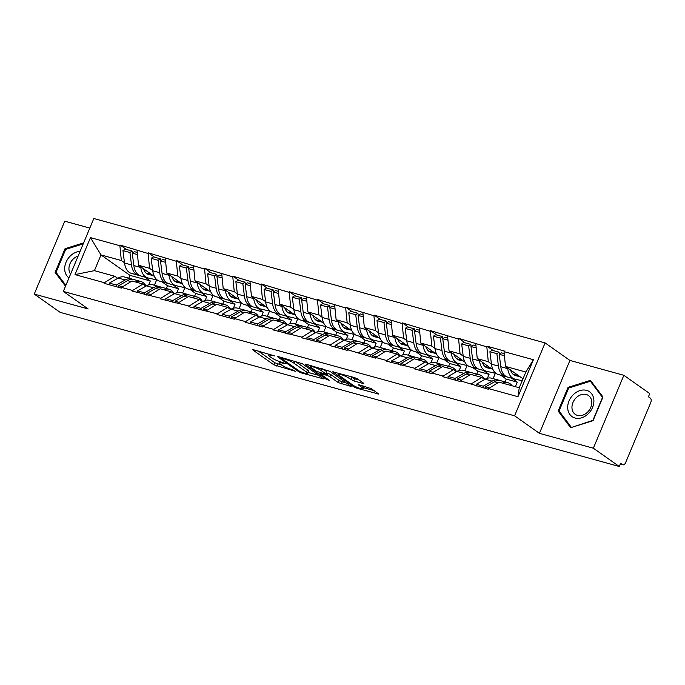 <?xml version="1.0" encoding="UTF-8"?>
<svg xmlns="http://www.w3.org/2000/svg" width="685" height="685" viewBox="0 0 685 685"><rect width="100%" height="100%" fill="white"/><g stroke="black" fill="none" stroke-linecap="round" stroke-linejoin="round"><path stroke-width="1.03" d="M274.591 355.917L253.664 349.804L252.705 349.735L253.048 350.129L273.94 364.874L295.749 371.39L291.682 369.566A7.338 1.233 -157.3 0 1 282.288 365.379L280.542 364.155A7.338 1.233 -157.3 0 1 279.454 362.887A7.338 1.233 -157.3 0 1 282.511 363.093L285.388 363.538L280.884 361.945A7.338 1.233 -157.3 0 1 271.491 357.758L269.744 356.534A7.338 1.233 -157.3 0 1 268.657 355.267A7.338 1.233 -157.3 0 1 271.714 355.472L274.591 355.917M362.819 383.412L363.769 383.48L363.435 383.078L357.57 378.942L354.633 377.632L332.722 371.792L353.957 386.931L356.894 388.241L378.805 394.089L371.381 388.695L359.479 384.91L358.52 384.85L358.863 385.244L362.374 387.719A6.139 1.036 -157.3 0 1 363.281 388.78A6.139 1.036 -157.3 0 1 359.051 388.07A6.139 1.036 -157.3 0 1 352.869 385.098L339.118 375.389A6.139 1.036 -157.3 0 1 338.202 374.335A6.139 1.036 -157.3 0 1 342.44 375.046A6.139 1.036 -157.3 0 1 348.614 378.009L353.845 380.937L362.819 383.412L363.059 382.821M539.438 433.34L593.356 448.204L619.257 466.485L60.152 312.36L34.25 294.079L88.168 308.944L63.337 291.416L514.598 415.812L539.438 433.34L569.929 360.438L545.097 342.911L514.598 415.812M302.333 363.718L278.435 356.628L277.485 356.568L277.827 356.962L298.72 371.707L301.657 373.017L323.568 378.856L302.333 363.718M306.058 364.24L329.947 371.33L351.182 386.477L338.322 382.624L329.853 376.647L326.916 375.337L320.006 373.633L329.168 380.252L326.685 379.567L305.442 364.574L305.099 364.18L306.058 364.24M545.097 342.911L93.828 218.515L63.337 291.416M493.234 350.574L487.095 346.242L486.829 346.884L488.294 361.68L491.436 363.898M487.095 346.242L504.288 350.985L504.023 351.619L533.418 359.728L517.954 396.709L488.551 388.6L488.285 389.243L460.32 380.817L460.055 381.459L442.87 376.716L443.135 376.082L432.098 373.042L431.833 373.676L414.639 368.941L414.904 368.299L386.417 361.158L386.683 360.515L375.645 357.476L375.371 358.118L347.415 349.692L347.149 350.335L329.956 345.591L330.23 344.957L301.734 337.816L301.999 337.174L273.503 330.033L273.769 329.391L262.732 326.351L262.466 326.993L245.281 322.25L245.547 321.616L234.51 318.568L234.244 319.21L217.051 314.466L217.316 313.833L188.829 306.692L189.094 306.049L160.598 298.908L160.864 298.266L132.376 291.125L132.642 290.491L121.605 287.443L121.339 288.085L104.146 283.342L104.411 282.708L75.007 274.599L90.48 237.618L119.884 245.727L121.348 260.523L124.49 262.74M126.28 249.417L120.149 245.084L119.884 245.727M120.149 245.084L148.106 253.501L149.578 268.306L152.721 270.524M154.51 257.2L148.38 252.868L148.106 253.501M148.38 252.868L176.336 261.285L177.8 276.089L180.943 278.307M182.732 264.975L176.602 260.651L176.336 261.285M176.602 260.651L204.567 269.068L206.031 283.873L209.173 286.082M210.963 272.758L204.832 268.434L204.567 269.068M204.832 268.434L232.789 276.851L234.261 291.647L237.395 293.865M239.193 280.542L233.054 276.209L232.789 276.851M233.054 276.209L261.019 284.635L262.483 299.431L265.626 301.648M267.415 288.325L261.285 283.992L261.019 284.635M261.285 283.992L289.241 292.409L290.714 307.214L293.848 309.432M295.646 296.1L289.507 291.776L289.241 292.409M289.507 291.776L317.472 300.193L318.936 314.997L322.078 317.206M323.868 303.883L317.737 299.559L317.472 300.193M317.737 299.559L345.694 307.976L347.167 322.772L350.3 324.99M352.099 311.666L345.959 307.334L345.694 307.976M345.959 307.334L373.924 315.759L375.389 330.555L378.531 332.773M380.321 319.45L374.19 315.117L373.924 315.759M374.19 315.117L402.146 323.534L403.619 338.339L406.753 340.556M408.551 327.224L402.42 322.9L402.146 323.534M402.42 322.9L430.377 331.317L431.841 346.122L434.984 348.331M436.773 335.008L430.642 330.684L430.377 331.317M430.642 330.684L458.608 339.101L460.072 353.897L463.214 356.114M465.004 342.791L458.873 338.458L458.608 339.101M458.873 338.458L486.829 346.884M484.68 379.499L481.718 377.409L471.357 383.865M460.32 380.817L470.681 374.37L481.718 377.409M511.738 378.223L517.269 382.136L506.232 379.088L500.701 375.183M488.294 361.68L477.257 358.64L493.106 369.823M515.368 386.683L517.269 382.136M505.059 381.905L506.232 379.088M475.792 343.836L477.257 358.64M456.45 371.715L453.496 369.626L443.135 376.082M432.098 373.042L442.45 366.586L453.496 369.626M483.507 370.448L489.047 374.352L478.01 371.304L472.47 367.4M460.072 353.897L449.035 350.857L464.884 362.04M487.412 378.257L489.047 374.352M476.828 374.121L478.01 371.304M447.562 336.061L449.035 350.857M428.228 363.94L425.265 361.851L414.904 368.299M403.867 365.259L414.228 358.803L425.265 361.851M455.285 362.665L460.817 366.569L449.78 363.529L444.248 359.625M431.841 346.122L420.804 343.074L436.653 354.265M459.181 370.474L460.817 366.569M448.606 366.338L449.78 363.529M419.34 328.278L420.804 343.074M399.997 356.157L397.035 354.068L386.683 360.515M375.645 357.476L385.998 351.02L397.035 354.068M427.055 354.881L432.595 358.786L421.558 355.746L416.018 351.842M403.619 338.339L392.582 335.299L408.431 346.482M430.959 362.69L432.595 358.786M420.376 358.555L421.558 355.746M391.109 320.494L392.582 335.299M371.775 348.374L368.813 346.285L358.452 352.741M347.415 349.692L357.775 343.245L368.813 346.285M398.833 347.098L404.364 351.011L393.327 347.963L387.796 344.058M375.389 330.555L364.351 327.516L380.201 338.698M402.729 354.916L404.364 351.011M392.154 350.771L393.327 347.963M362.887 312.711L364.351 327.516M343.545 340.591L340.582 338.501L330.23 344.957M319.193 341.918L329.545 335.462L340.582 338.501M370.602 339.323L376.142 343.228L365.105 340.18L359.565 336.275M347.167 322.772L336.13 319.732L351.979 330.915M374.507 347.132L376.142 343.228M363.923 342.997L365.105 340.18M334.657 304.928L336.13 319.732M315.314 332.807L312.36 330.718L301.999 337.174M290.962 334.134L301.323 327.678L312.36 330.718M342.38 331.54L347.911 335.444L336.874 332.405L331.343 328.5M318.936 314.997L307.899 311.949L323.748 323.14M346.276 339.349L347.911 335.444M335.701 335.213L336.874 332.405M306.435 297.153L307.899 311.949M287.092 325.033L284.129 322.943L273.769 329.391M262.732 326.351L273.092 319.895L284.129 322.943M314.15 323.757L319.681 327.661L308.644 324.621L303.113 320.717M290.714 307.214L279.677 304.174L295.518 315.357M318.054 331.566L319.681 327.661M307.471 327.43L308.644 324.621M278.204 289.37L279.677 304.174M258.861 317.249L255.907 315.16L245.547 321.616M234.51 318.568L244.87 312.12L255.907 315.16M285.928 315.973L291.459 319.878L280.422 316.838L274.891 312.934M262.483 299.431L251.446 296.391L267.296 307.574M289.824 323.791L291.459 319.878M279.249 319.647L280.422 316.838M249.982 281.586L251.446 296.391M230.639 309.466L227.677 307.377L217.316 313.833M206.279 310.793L216.64 304.337L227.677 307.377M257.697 308.199L263.228 312.103L252.191 309.055L246.66 305.15M234.261 291.647L223.216 288.608L239.065 299.79M261.601 316.008L263.228 312.103M251.018 311.872L252.191 309.055M221.752 273.803L223.216 288.608M202.409 301.683L199.455 299.593L189.094 306.049M178.057 303.01L188.418 296.554L199.455 299.593M229.475 300.415L235.006 304.32L223.969 301.28L218.429 297.367M206.031 283.873L194.994 280.824L210.843 292.015M233.371 308.224L235.006 304.32M222.788 304.089L223.969 301.28M193.53 266.028L194.994 280.824M174.187 293.908L171.224 291.819L160.864 298.266M149.827 295.226L160.187 288.77L171.224 291.819M201.244 292.632L206.776 296.536L195.739 293.497L190.207 289.592M177.8 276.089L166.763 273.041L182.612 284.232M205.14 300.441L206.776 296.536M194.566 296.305L195.739 293.497M165.299 258.245L166.763 273.041M145.956 286.125L142.994 284.035L132.642 290.491M121.605 287.443L131.957 280.996L142.994 284.035M173.014 284.849L178.554 288.753L167.517 285.714L161.977 281.809M149.578 268.306L138.541 265.266L154.39 276.449M176.918 292.666L178.554 288.753M166.335 288.522L167.517 285.714M137.069 250.462L138.541 265.266M117.734 278.341L114.772 276.252L104.411 282.708M121.348 260.523L100.995 254.914L94.419 270.643L114.772 276.252M144.792 277.074L150.323 280.978L129.97 275.361L100.995 254.914L90.48 237.618M148.688 284.883L150.323 280.978M129.97 275.361L128.789 278.178M94.419 270.643L75.007 274.599M89.821 228.088L64.75 221.178L34.25 294.079M593.356 448.204L623.855 375.303L649.748 393.584L648.421 396.778L650.313 398.113A3.502 2.089 105.4 0 1 650.75 402.549L625.585 462.7A3.502 2.089 105.4 0 1 622.879 464.824A3.502 2.089 105.4 0 1 622.485 464.635L620.593 463.3L619.257 466.485M623.855 375.303L569.929 360.438M488.551 388.6L498.911 382.144L519.264 387.761L525.84 372.032L505.487 366.424L523.015 378.788M519.264 387.761L517.954 396.709M504.023 351.619L505.487 366.424M533.418 359.728L525.84 372.032M83.639 242.867L65.032 248.706L55.125 272.39L65.512 286.21M558.147 411.051L570.648 427.705L593.064 420.684L602.971 397L590.461 380.346L568.053 387.367L558.147 411.051L560.21 412.516M258.288 351.071L274.831 362.75L282.117 365.259M308.01 372.4L318.876 375.397M282.014 358.315L281.586 358.546L299.927 371.493L304.56 373.119A7.338 1.233 -157.3 0 0 307.616 373.334A7.338 1.233 -157.3 0 0 306.529 372.066L293.993 363.213A7.338 1.233 -157.3 0 0 284.592 359.026L282.014 358.315L282.28 357.69M307.616 373.334L308.507 371.201A7.338 1.233 -157.3 0 0 307.419 369.934L306.529 372.066M295.055 361.209L307.419 369.934M346.499 383.009L342.149 381.81L341.258 383.934M326.796 372.931L330.744 374.524L339.212 380.5L342.149 381.81M321.059 370.439A6.139 1.036 -157.3 0 0 314.877 367.468A6.139 1.036 -157.3 0 0 310.647 366.758A6.139 1.036 -157.3 0 0 311.555 367.819L316.401 371.236L325.289 374.19L326.248 374.258L325.906 373.856L321.059 370.439L321.83 368.59M326.248 374.258L326.796 371.732L325.906 373.856M322.669 368.821L326.796 371.732M350.283 376.433L354.736 378.814L359.077 380.012M363.281 388.78L364.172 386.657A6.139 1.036 -157.3 0 0 363.923 386.134M363.709 387.753L374.113 390.621M57.197 273.846L55.125 272.39M65.897 249.314L65.032 248.706M568.918 387.984L568.053 387.367M146.128 286.03L145.134 284.652A19.163 11.422 105.4 0 0 143.062 282.554A19.163 11.422 105.4 0 0 140.862 281.501A19.163 11.422 105.4 0 0 135.613 281.997M150.76 274.659L146.821 273.649M150.786 274.557L152.284 274.968M152.37 275.027L147.078 273.812M153.055 275.507L148.825 274.539A15.661 9.333 -74.6 0 1 148.585 274.479A15.661 9.333 -74.6 0 1 143.602 268.837M151.453 274.377L146.239 273.187M139.826 275.635L138.627 275.361A19.163 11.422 105.4 0 1 138.336 275.293A19.163 11.422 105.4 0 1 131.486 264.915L129.919 252.5L122.949 250.582L124.524 262.997L131.486 264.915M157.387 280.096L147.943 277.93A19.163 11.422 -74.6 0 1 147.652 277.862A19.163 11.422 -74.6 0 1 140.81 267.484L140.725 266.799M131.666 273.443A19.163 11.422 -74.6 0 1 131.374 273.366A19.163 11.422 -74.6 0 1 124.524 262.997M122.949 250.582L125.132 249.1L132.102 251.018L129.919 252.5M132.359 253.09L132.102 251.018M118.753 286.955L118.265 287.238M116.433 286.732L116.313 285.029L109.343 283.111L109.472 284.814M132.693 279.36A19.163 11.422 105.4 0 0 131.546 278.932A19.163 11.422 105.4 0 0 125.184 279.985L116.313 285.029M131.546 278.932L124.576 277.014A19.163 11.422 105.4 0 0 118.222 278.067L109.343 283.111M156.634 279.917L154.408 285.234M118.788 287.383L118.659 285.679L122.666 286.784M140.862 281.501L133.892 279.583A19.163 11.422 105.4 0 0 127.538 280.636L118.659 285.679M137.265 252.448L134.457 251.669L132.265 253.15L133.84 265.566A19.163 11.422 105.4 0 0 140.69 275.935L147.652 277.862M132.265 253.15L137.48 254.589M174.35 293.814L173.365 292.435A19.163 11.422 105.4 0 0 171.284 290.329A19.163 11.422 105.4 0 0 169.092 289.284A19.163 11.422 105.4 0 0 163.843 289.781M178.99 282.434L175.052 281.424M179.016 282.331L180.515 282.751M180.6 282.802L175.309 281.595M181.277 283.29L177.055 282.323A15.661 9.333 -74.6 0 1 176.816 282.263A15.661 9.333 -74.6 0 1 171.832 276.62M179.684 282.16L174.469 280.97M168.056 283.419L166.857 283.145A19.163 11.422 105.4 0 1 166.566 283.076A19.163 11.422 105.4 0 1 159.716 272.699L158.141 260.283L151.179 258.365L152.746 270.781L159.716 272.699M185.618 287.871L176.173 285.714A19.163 11.422 -74.6 0 1 175.882 285.645A19.163 11.422 -74.6 0 1 169.032 275.267L168.947 274.582M159.888 281.227A19.163 11.422 -74.6 0 1 159.596 281.15A19.163 11.422 -74.6 0 1 152.746 270.781M151.179 258.365L153.363 256.884L160.324 258.802L158.141 260.283M160.59 260.865L160.324 258.802M146.984 294.738L146.487 295.021M144.663 294.516L144.535 292.812L137.574 290.885L137.694 292.589M160.915 287.143A19.163 11.422 105.4 0 0 159.768 286.715A19.163 11.422 105.4 0 0 153.414 287.768L144.535 292.812M159.768 286.715L152.806 284.797A19.163 11.422 105.4 0 0 146.444 285.85L137.574 290.885M184.856 287.7L182.638 293.017M147.01 295.158L146.89 293.454L150.897 294.559M169.092 289.284L162.122 287.366A19.163 11.422 105.4 0 0 155.76 288.419L146.89 293.454M165.496 260.223L162.679 259.452L160.495 260.934L162.071 273.349A19.163 11.422 105.4 0 0 168.912 283.718L175.882 285.645M160.495 260.934L165.71 262.372M202.58 301.588L201.587 300.21A19.163 11.422 105.4 0 0 199.515 298.112A19.163 11.422 105.4 0 0 197.314 297.067A19.163 11.422 105.4 0 0 192.065 297.564M207.212 290.217L203.282 289.207M207.238 290.115L208.737 290.526M208.822 290.586L203.531 289.378M209.507 291.074L205.277 290.106A15.661 9.333 -74.6 0 1 205.038 290.046A15.661 9.333 -74.6 0 1 200.054 284.403M207.906 289.943L202.691 288.745M196.287 291.202L195.079 290.928A19.163 11.422 105.4 0 1 194.788 290.851A19.163 11.422 105.4 0 1 187.938 280.482L186.371 268.066L179.401 266.148L180.977 278.555L187.938 280.482M213.84 295.655L204.404 293.497A19.163 11.422 -74.6 0 1 204.113 293.42A19.163 11.422 -74.6 0 1 197.263 283.051L197.177 282.366M188.118 289.01A19.163 11.422 -74.6 0 1 187.827 288.933A19.163 11.422 -74.6 0 1 180.977 278.555M179.401 266.148L181.585 264.658L188.555 266.585L186.371 268.066M188.82 268.648L188.555 266.585M175.206 302.522L174.718 302.796M172.885 302.291L172.766 300.587L165.796 298.669L165.924 300.373M189.146 294.927A19.163 11.422 105.4 0 0 187.998 294.499A19.163 11.422 105.4 0 0 181.636 295.552L172.766 300.587M187.998 294.499L181.028 292.572A19.163 11.422 105.4 0 0 174.675 293.625L165.796 298.669M213.086 295.483L210.86 300.801M175.24 302.941L175.12 301.237L179.119 302.342M197.314 297.067L190.344 295.141A19.163 11.422 105.4 0 0 183.991 296.194L175.12 301.237M193.718 268.006L190.91 267.227L188.726 268.717L190.293 281.124A19.163 11.422 105.4 0 0 197.143 291.502L204.113 293.42M188.726 268.717L193.932 270.147M230.802 309.372L229.817 307.993A19.163 11.422 105.4 0 0 227.737 305.895A19.163 11.422 105.4 0 0 225.545 304.842A19.163 11.422 105.4 0 0 220.296 305.339M235.443 298.001L231.504 296.99M235.469 297.898L236.967 298.309M237.053 298.369L231.761 297.162M237.729 298.848L233.508 297.881A15.661 9.333 -74.6 0 1 233.268 297.821A15.661 9.333 -74.6 0 1 228.285 292.178M236.137 297.727L230.922 296.528M224.509 298.985L223.31 298.711A19.163 11.422 105.4 0 1 223.019 298.634A19.163 11.422 105.4 0 1 216.169 288.257L214.593 275.85L207.632 273.923L209.199 286.339L216.169 288.257M242.07 303.438L232.626 301.28A19.163 11.422 -74.6 0 1 232.335 301.203A19.163 11.422 -74.6 0 1 225.485 290.825L225.399 290.149M216.34 296.785A19.163 11.422 -74.6 0 1 216.049 296.716A19.163 11.422 -74.6 0 1 209.199 286.339M207.632 273.923L209.815 272.442L216.785 274.36L214.593 275.85M217.042 276.432L216.785 274.36M203.436 310.305L202.948 310.579M201.116 310.074L200.988 308.37L194.026 306.452L194.146 308.156M217.368 302.71A19.163 11.422 105.4 0 0 216.22 302.273A19.163 11.422 105.4 0 0 209.867 303.327L200.988 308.37M216.22 302.273L209.259 300.355A19.163 11.422 105.4 0 0 202.897 301.409L194.026 306.452M241.308 303.267L239.091 308.584M203.471 310.725L203.342 309.021L207.349 310.125M225.545 304.842L218.575 302.924A19.163 11.422 105.4 0 0 212.213 303.977L203.342 309.021M221.949 275.79L219.131 275.01L216.948 276.492L218.524 288.907A19.163 11.422 105.4 0 0 225.374 299.285L232.335 301.203M216.948 276.492L222.163 277.93M259.033 317.155L258.039 315.776A19.163 11.422 105.4 0 0 255.967 313.679A19.163 11.422 105.4 0 0 253.767 312.625A19.163 11.422 105.4 0 0 248.518 313.122M263.665 305.784L259.735 304.774M263.691 305.681L265.189 306.092M265.275 306.152L259.983 304.936M265.96 306.632L261.73 305.664A15.661 9.333 -74.6 0 1 261.499 305.604A15.661 9.333 -74.6 0 1 256.507 299.962M264.359 305.501L259.144 304.311M252.739 306.76L251.532 306.486A19.163 11.422 105.4 0 1 251.241 306.418A19.163 11.422 105.4 0 1 244.399 296.04L242.824 283.624L235.854 281.706L237.43 294.122L244.399 296.04M270.292 311.221L260.857 309.055A19.163 11.422 -74.6 0 1 260.565 308.986A19.163 11.422 -74.6 0 1 253.715 298.609L253.63 297.932M244.571 304.568A19.163 11.422 -74.6 0 1 244.28 304.5A19.163 11.422 -74.6 0 1 237.43 294.122M235.854 281.706L238.046 280.225L245.007 282.143L242.824 283.624M245.273 284.215L245.007 282.143M231.667 318.08L231.17 318.362M229.338 317.857L229.218 316.153L222.248 314.235L222.377 315.939M245.598 310.485A19.163 11.422 105.4 0 0 244.451 310.057A19.163 11.422 105.4 0 0 238.089 311.11L229.218 316.153M244.451 310.057L237.481 308.139A19.163 11.422 105.4 0 0 231.128 309.192L222.248 314.235M269.539 311.05L267.313 316.359M231.693 318.508L231.573 316.804L235.58 317.908M253.767 312.625L246.805 310.707A19.163 11.422 105.4 0 0 240.444 311.761L231.573 316.804M250.179 283.573L247.362 282.794L245.179 284.275L246.746 296.691A19.163 11.422 105.4 0 0 253.596 307.068L260.565 308.986M245.179 284.275L250.385 285.714M287.255 324.938L286.27 323.56A19.163 11.422 105.4 0 0 284.189 321.453A19.163 11.422 105.4 0 0 281.997 320.409A19.163 11.422 105.4 0 0 276.749 320.905M291.896 313.567L287.957 312.548M291.921 313.456L293.42 313.876M293.505 313.935L288.214 312.72M294.19 314.415L289.96 313.447A15.661 9.333 -74.6 0 1 289.721 313.387A15.661 9.333 -74.6 0 1 284.737 307.745M292.589 313.285L287.375 312.095M280.961 314.543L279.763 314.269A19.163 11.422 105.4 0 1 279.471 314.201A19.163 11.422 105.4 0 1 272.621 303.823L271.054 291.408L264.085 289.49L265.652 301.905L272.621 303.823M298.523 318.996L289.079 316.838A19.163 11.422 -74.6 0 1 288.787 316.77A19.163 11.422 -74.6 0 1 281.937 306.392L281.852 305.707M272.793 312.351A19.163 11.422 -74.6 0 1 272.502 312.274A19.163 11.422 -74.6 0 1 265.652 301.905M264.085 289.49L266.268 288.008L273.238 289.926L271.054 291.408M273.495 291.99L273.238 289.926M259.889 325.863L259.401 326.146M257.569 325.64L257.449 323.936L250.479 322.01L250.599 323.714M273.82 318.268A19.163 11.422 105.4 0 0 272.673 317.84A19.163 11.422 105.4 0 0 266.319 318.893L257.449 323.936M272.673 317.84L265.712 315.922A19.163 11.422 105.4 0 0 259.35 316.975L250.479 322.01M297.761 318.825L295.543 324.142M259.923 326.283L259.795 324.579L263.802 325.683M281.997 320.409L275.027 318.491A19.163 11.422 105.4 0 0 268.674 319.544L259.795 324.579M278.401 291.348L275.584 290.577L273.401 292.058L274.976 304.474A19.163 11.422 105.4 0 0 281.826 314.843L288.787 316.77M273.401 292.058L278.615 293.497M80.094 251.352A15.19 11.928 -54.8 0 0 64.707 269.625A15.19 11.928 -54.8 0 0 68.98 277.913M78.141 256.019A11.499 9.033 -54.8 0 0 68.962 269.393A11.499 9.033 -54.8 0 0 70.589 274.077M65.863 285.38L56.059 272.339L65.666 249.391L83.219 243.886M593.869 400.091A15.19 11.928 -54.8 0 0 579.921 390.604A15.19 11.928 -54.8 0 0 567.719 408.294A15.19 11.928 -54.8 0 0 581.668 417.781A15.19 11.928 -54.8 0 0 593.869 400.091M591.771 401.847A11.499 9.033 -54.8 0 0 588.509 395.553A11.499 9.033 -54.8 0 0 577.532 396.589A11.499 9.033 -54.8 0 0 571.975 408.054A11.499 9.033 -54.8 0 0 575.237 414.348A11.499 9.033 -54.8 0 0 586.214 413.312A11.499 9.033 -54.8 0 0 591.771 401.847M571.196 427.14L559.08 411L568.678 388.052L590.393 381.245L602.509 397.386L592.91 420.333L571.59 427.414M591.986 382.376L590.393 381.245M315.485 332.713L314.501 331.334A19.163 11.422 105.4 0 0 312.42 329.237A19.163 11.422 105.4 0 0 310.219 328.192A19.163 11.422 105.4 0 0 304.979 328.689M320.118 321.342L316.187 320.332M320.152 321.239L321.642 321.65M321.727 321.71L316.444 320.503M322.412 322.198L318.183 321.231A15.661 9.333 -74.6 0 1 317.951 321.171A15.661 9.333 -74.6 0 1 312.959 315.528M320.82 321.068L315.597 319.878M309.192 322.327L307.985 322.053A19.163 11.422 105.4 0 1 307.702 321.976A19.163 11.422 105.4 0 1 300.852 311.606L299.276 299.191L292.315 297.273L293.882 309.68L300.852 311.606M326.745 326.779L317.309 324.621A19.163 11.422 -74.6 0 1 317.018 324.544A19.163 11.422 -74.6 0 1 310.168 314.175L310.082 313.49M301.023 320.135A19.163 11.422 -74.6 0 1 300.732 320.058A19.163 11.422 -74.6 0 1 293.882 309.68M292.315 297.273L294.499 295.783L301.46 297.71L299.276 299.191M301.725 299.773L301.46 297.71M288.12 333.646L287.623 333.92M285.799 333.424L285.671 331.711L278.709 329.793L278.829 331.497M302.051 326.051A19.163 11.422 105.4 0 0 300.903 325.623A19.163 11.422 105.4 0 0 294.541 326.676L285.671 331.711M300.903 325.623L293.933 323.697A19.163 11.422 105.4 0 0 287.58 324.75L278.709 329.793M325.992 326.608L323.765 331.925M288.145 334.066L288.025 332.362L292.033 333.467M310.219 328.192L303.258 326.265A19.163 11.422 105.4 0 0 296.896 327.319L288.025 332.362M306.632 299.131L303.815 298.352L301.631 299.842L303.198 312.249A19.163 11.422 105.4 0 0 310.048 322.626L317.018 324.544M301.631 299.842L306.837 301.272M343.707 340.496L342.723 339.118A19.163 11.422 105.4 0 0 340.642 337.02A19.163 11.422 105.4 0 0 338.45 335.967A19.163 11.422 105.4 0 0 333.201 336.472M348.348 329.125L344.409 328.115M348.374 329.023L349.872 329.434M349.958 329.494L344.666 328.286M350.643 329.973L346.413 329.005A15.661 9.333 -74.6 0 1 346.173 328.946A15.661 9.333 -74.6 0 1 341.19 323.303M349.042 328.851L343.827 327.653M337.414 330.11L336.215 329.836A19.163 11.422 105.4 0 1 335.924 329.759A19.163 11.422 105.4 0 1 329.074 319.381L327.507 306.974L320.537 305.048L322.113 317.463L329.074 319.381M354.976 334.563L345.531 332.405A19.163 11.422 -74.6 0 1 345.24 332.328A19.163 11.422 -74.6 0 1 338.39 321.95L338.304 321.274M329.245 327.909A19.163 11.422 -74.6 0 1 328.954 327.841A19.163 11.422 -74.6 0 1 322.113 317.463M320.537 305.048L322.721 303.566L329.69 305.493L327.507 306.974M329.947 307.556L329.69 305.493M316.342 341.43L315.853 341.704M314.021 341.199L313.901 339.495L306.931 337.577L307.06 339.281M330.273 333.835A19.163 11.422 105.4 0 0 329.134 333.398A19.163 11.422 105.4 0 0 322.772 334.451L313.901 339.495M329.134 333.398L322.164 331.48A19.163 11.422 105.4 0 0 315.802 332.533L306.931 337.577M354.222 334.391L351.996 339.709M316.376 341.849L316.247 340.145L320.255 341.25M338.45 335.967L331.48 334.049A19.163 11.422 105.4 0 0 325.127 335.102L316.247 340.145M334.854 306.914L332.037 306.135L329.853 307.616L331.429 320.032A19.163 11.422 105.4 0 0 338.279 330.41L345.24 332.328M329.853 307.616L335.068 309.055M371.938 348.28L370.953 346.901A19.163 11.422 105.4 0 0 368.873 344.803A19.163 11.422 105.4 0 0 366.672 343.75A19.163 11.422 105.4 0 0 361.432 344.247M376.579 336.909L372.64 335.898M376.604 336.806L378.103 337.217M378.18 337.277L372.897 336.061M378.865 337.756L374.635 336.789A15.661 9.333 -74.6 0 1 374.404 336.729A15.661 9.333 -74.6 0 1 369.412 331.086M377.272 336.626L372.058 335.436M365.644 337.893L364.446 337.611A19.163 11.422 105.4 0 1 364.155 337.542A19.163 11.422 105.4 0 1 357.305 327.165L355.729 314.749L348.768 312.831L350.335 325.247L357.305 327.165M383.198 342.346L373.762 340.18A19.163 11.422 -74.6 0 1 373.471 340.111A19.163 11.422 -74.6 0 1 366.621 329.733L366.535 329.057M357.476 335.693A19.163 11.422 -74.6 0 1 357.185 335.624A19.163 11.422 -74.6 0 1 350.335 325.247M348.768 312.831L350.951 311.35L357.912 313.268L355.729 314.749M358.178 315.34L357.912 313.268M344.572 349.204L344.075 349.487M342.252 348.982L342.123 347.278L335.162 345.36L335.282 347.064M358.503 341.609A19.163 11.422 105.4 0 0 357.356 341.181A19.163 11.422 105.4 0 0 351.003 342.235L342.123 347.278M357.356 341.181L350.395 339.263A19.163 11.422 105.4 0 0 344.033 340.317L335.162 345.36M382.444 342.175L380.218 347.483M344.598 349.633L344.478 347.929L348.485 349.033M366.672 343.75L359.711 341.832A19.163 11.422 105.4 0 0 353.349 342.885L344.478 347.929M363.084 314.698L360.267 313.918L358.084 315.4L359.651 327.815A19.163 11.422 105.4 0 0 366.501 338.193L373.471 340.111M358.084 315.4L363.298 316.838M400.168 356.063L399.175 354.684A19.163 11.422 105.4 0 0 397.103 352.578A19.163 11.422 105.4 0 0 394.902 351.533A19.163 11.422 105.4 0 0 389.654 352.03M404.801 344.692L400.862 343.682M404.826 344.581L406.325 345M406.41 345.06L401.119 343.844M407.095 345.54L402.866 344.572A15.661 9.333 -74.6 0 1 402.626 344.512A15.661 9.333 -74.6 0 1 397.642 338.869M405.494 344.409L400.28 343.219M393.866 345.668L392.668 345.394A19.163 11.422 105.4 0 1 392.377 345.326A19.163 11.422 105.4 0 1 385.527 334.948L383.96 322.532L376.99 320.614L378.565 333.03L385.527 334.948M411.428 350.129L401.984 347.963A19.163 11.422 -74.6 0 1 401.693 347.894A19.163 11.422 -74.6 0 1 394.851 337.517L394.757 336.832M385.706 343.476A19.163 11.422 -74.6 0 1 385.415 343.399A19.163 11.422 -74.6 0 1 378.565 333.03M376.99 320.614L379.173 319.133L386.143 321.051L383.96 322.532M386.4 323.115L386.143 321.051M372.794 356.988L372.306 357.27M370.474 356.765L370.354 355.061L363.384 353.135L363.512 354.847M386.734 349.393A19.163 11.422 105.4 0 0 385.587 348.965A19.163 11.422 105.4 0 0 379.225 350.018L370.354 355.061M385.587 348.965L378.617 347.047A19.163 11.422 105.4 0 0 372.255 348.1L363.384 353.135M410.675 349.949L408.448 355.267M372.828 357.416L372.7 355.703L376.707 356.808M394.902 351.533L387.933 349.615A19.163 11.422 105.4 0 0 381.579 350.669L372.7 355.703M391.306 322.472L388.498 321.702L386.306 323.183L387.881 335.599A19.163 11.422 105.4 0 0 394.731 345.968L401.693 347.894M386.306 323.183L391.52 324.621M428.39 363.838L427.406 362.468A19.163 11.422 105.4 0 0 425.325 360.361A19.163 11.422 105.4 0 0 423.125 359.317A19.163 11.422 105.4 0 0 417.884 359.813M433.031 352.467L429.093 351.456M433.057 352.364L434.555 352.775M434.632 352.835L429.349 351.628M435.317 353.323L431.096 352.355A15.661 9.333 -74.6 0 1 430.856 352.296A15.661 9.333 -74.6 0 1 425.873 346.653M433.725 352.193L428.51 351.003M422.097 353.451L420.898 353.177A19.163 11.422 105.4 0 1 420.607 353.1A19.163 11.422 105.4 0 1 413.757 342.731L412.182 330.316L405.22 328.398L406.787 340.805L413.757 342.731M439.65 357.904L430.214 355.746A19.163 11.422 -74.6 0 1 429.923 355.669A19.163 11.422 -74.6 0 1 423.073 345.3L422.987 344.615M413.928 351.259A19.163 11.422 -74.6 0 1 413.637 351.182A19.163 11.422 -74.6 0 1 406.787 340.805M405.22 328.398L407.404 326.916L414.365 328.834L412.182 330.316M414.63 330.898L414.365 328.834M401.025 364.771L400.528 365.045M398.704 364.548L398.576 362.844L391.614 360.918L391.734 362.622M414.956 357.176A19.163 11.422 105.4 0 0 413.808 356.748A19.163 11.422 105.4 0 0 407.455 357.801L398.576 362.844M413.808 356.748L406.847 354.821A19.163 11.422 105.4 0 0 400.485 355.875L391.614 360.918M438.897 357.733L436.679 363.05M401.05 365.191L400.93 363.487L404.938 364.591M423.125 359.317L416.163 357.39A19.163 11.422 105.4 0 0 409.801 358.443L400.93 363.487M419.537 330.256L416.72 329.485L414.536 330.966L416.112 343.373A19.163 11.422 105.4 0 0 422.953 353.751L429.923 355.669M414.536 330.966L419.751 332.396M456.621 371.621L455.628 370.242A19.163 11.422 105.4 0 0 453.556 368.145A19.163 11.422 105.4 0 0 451.355 367.1A19.163 11.422 105.4 0 0 446.106 367.597M461.253 360.25L457.315 359.24M461.279 360.147L462.777 360.558M462.863 360.618L457.571 359.411M463.548 361.098L459.318 360.13A15.661 9.333 -74.6 0 1 459.078 360.07A15.661 9.333 -74.6 0 1 454.095 354.428M461.947 359.976L456.732 358.777M450.328 361.235L449.12 360.961A19.163 11.422 105.4 0 1 448.829 360.884A19.163 11.422 105.4 0 1 441.979 350.506L440.412 338.099L433.442 336.172L435.018 348.588L441.979 350.506M467.881 365.687L458.436 363.529A19.163 11.422 -74.6 0 1 458.154 363.452A19.163 11.422 -74.6 0 1 451.304 353.083L451.218 352.398M442.159 359.034A19.163 11.422 -74.6 0 1 441.868 358.966A19.163 11.422 -74.6 0 1 435.018 348.588M433.442 336.172L435.626 334.691L442.596 336.618L440.412 338.099M442.861 338.681L442.596 336.618M429.247 372.554L428.759 372.828M426.926 372.323L426.806 370.619L419.836 368.701L419.965 370.405M443.186 364.959A19.163 11.422 105.4 0 0 442.039 364.531A19.163 11.422 105.4 0 0 435.677 365.576L426.806 370.619M442.039 364.531L435.069 362.605A19.163 11.422 105.4 0 0 428.716 363.658L419.836 368.701M467.127 365.516L464.901 370.833M429.281 372.974L429.161 371.27L433.16 372.375M451.355 367.1L444.385 365.173A19.163 11.422 105.4 0 0 438.032 366.227L429.161 371.27M447.759 338.039L444.95 337.26L442.767 338.741L444.334 351.157A19.163 11.422 105.4 0 0 451.184 361.534L458.154 363.452M442.767 338.741L447.973 340.18M484.843 379.404L483.858 378.026A19.163 11.422 105.4 0 0 481.778 375.928A19.163 11.422 105.4 0 0 479.586 374.875A19.163 11.422 105.4 0 0 474.337 375.371M489.484 368.033L485.545 367.023M489.51 367.931L491.008 368.342M491.094 368.402L485.802 367.186M491.77 368.881L487.549 367.913A15.661 9.333 -74.6 0 1 487.309 367.854A15.661 9.333 -74.6 0 1 482.326 362.211M490.177 367.759L484.963 366.561M478.55 369.018L477.351 368.735A19.163 11.422 105.4 0 1 477.06 368.667A19.163 11.422 105.4 0 1 470.21 358.289L468.634 345.874L461.673 343.956L463.24 356.371L470.21 358.289M496.111 373.471L486.667 371.304A19.163 11.422 -74.6 0 1 486.376 371.236A19.163 11.422 -74.6 0 1 479.526 360.858L479.44 360.182M470.381 366.817A19.163 11.422 -74.6 0 1 470.09 366.749A19.163 11.422 -74.6 0 1 463.24 356.371M461.673 343.956L463.856 342.474L470.826 344.392L468.634 345.874M471.083 346.464L470.826 344.392M457.477 380.329L456.989 380.612M455.157 380.106L455.028 378.403L448.067 376.485L448.187 378.188M471.408 372.734A19.163 11.422 105.4 0 0 470.261 372.306A19.163 11.422 105.4 0 0 463.908 373.359L455.028 378.403M470.261 372.306L463.3 370.388A19.163 11.422 105.4 0 0 456.938 371.441L448.067 376.485M495.349 373.299L493.131 378.608M457.512 380.757L457.383 379.053L461.39 380.158M479.586 374.875L472.616 372.957A19.163 11.422 105.4 0 0 466.254 374.01L457.383 379.053M475.989 345.822L473.172 345.043L470.989 346.524L472.564 358.94A19.163 11.422 105.4 0 0 479.414 369.318L486.376 371.236M470.989 346.524L476.203 347.963M512.063 385.775A19.163 11.422 105.4 0 0 510.008 383.703A19.163 11.422 105.4 0 0 507.808 382.658A19.163 11.422 105.4 0 0 502.559 383.155M517.706 375.817L513.776 374.806M517.732 375.705L519.23 376.125M519.316 376.185L514.024 374.969M520.001 376.664L515.771 375.697A15.661 9.333 -74.6 0 1 515.531 375.637A15.661 9.333 -74.6 0 1 510.548 369.994M518.399 375.534L513.185 374.344M506.78 376.793L505.573 376.519A19.163 11.422 105.4 0 1 505.282 376.45A19.163 11.422 105.4 0 1 498.432 366.073L496.865 353.657L489.895 351.739L491.47 364.155L498.432 366.073M522.193 380.757L514.897 379.088A19.163 11.422 -74.6 0 1 514.606 379.019A19.163 11.422 -74.6 0 1 507.756 368.641L507.671 367.956M498.612 374.601A19.163 11.422 -74.6 0 1 498.32 374.524A19.163 11.422 -74.6 0 1 491.47 364.155M489.895 351.739L492.087 350.258L499.048 352.176L496.865 353.657M499.314 354.239L499.048 352.176M485.708 388.112L485.211 388.395M483.379 387.89L483.259 386.186L476.289 384.268L476.417 385.972M499.639 380.517A19.163 11.422 105.4 0 0 498.492 380.089A19.163 11.422 105.4 0 0 492.13 381.143L483.259 386.186M498.492 380.089L491.522 378.171A19.163 11.422 105.4 0 0 485.168 379.225L476.289 384.268M485.733 388.541L485.614 386.837L489.621 387.941M507.808 382.658L500.846 380.74A19.163 11.422 105.4 0 0 494.484 381.793L485.614 386.837M504.22 353.597L501.403 352.826L499.219 354.308L500.786 366.723A19.163 11.422 105.4 0 0 507.636 377.092L514.606 379.019M499.219 354.308L504.425 355.746M620.285 464.028L622.485 464.635M271.979 354.847L271.714 355.472M282.777 362.468L282.511 363.093M277.767 364.06L276.877 366.184M274.831 362.75L273.94 364.874M253.227 349.701L253.048 350.129M322.858 378.206L322.609 378.796M301.922 372.392L301.657 373.017M299.062 370.885L298.72 371.707M278.007 356.525L277.827 356.962M294.85 361.158L293.993 363.213M284.857 358.401L284.592 359.026M350.48 385.818L350.232 386.408M339.212 380.5L338.322 382.624M330.744 374.524L329.853 376.647M327.807 373.214L326.916 375.337M321.231 373.068L320.965 373.693M327.028 378.745L326.685 379.567M305.621 364.146L305.442 364.574M354.736 378.814L353.845 380.937M351.799 377.503L350.908 379.627M349.384 376.185L348.614 378.009M363.127 385.92L362.374 387.719M359.043 384.807L358.863 385.244M378.094 393.43L377.846 394.021M357.253 387.376L356.894 388.241M354.342 385.998L353.957 386.931M333.244 371.758L333.056 372.186M148.354 274.411L148.825 274.539M118.222 278.067L125.184 279.985M127.538 280.636L130.998 281.586M133.84 265.566L140.81 267.484M176.576 282.194L177.055 282.323M146.444 285.85L153.414 287.768M155.76 288.419L159.228 289.37M162.071 273.349L169.032 275.267M204.806 289.969L205.277 290.106M174.675 293.625L181.636 295.552M183.991 296.194L187.459 297.153M190.293 281.124L197.263 283.051M233.037 297.752L233.508 297.881M202.897 301.409L209.867 303.327M212.213 303.977L215.681 304.936M218.524 288.907L225.485 290.825M261.259 305.536L261.73 305.664M231.128 309.192L238.089 311.11M240.444 311.761L243.911 312.711M246.746 296.691L253.715 298.609M289.49 313.319L289.96 313.447M259.35 316.975L266.319 318.893M268.674 319.544L272.133 320.494M274.976 304.474L281.937 306.392M317.712 321.094L318.183 321.231M287.58 324.75L294.541 326.676M296.896 327.319L300.364 328.278M303.198 312.249L310.168 314.175M345.942 328.877L346.413 329.005M315.802 332.533L322.772 334.451M325.127 335.102L328.586 336.061M331.429 320.032L338.39 321.95M374.164 336.66L374.635 336.789M344.033 340.317L351.003 342.235M353.349 342.885L356.817 343.836M359.651 327.815L366.621 329.733M402.395 344.444L402.866 344.572M372.255 348.1L379.225 350.018M381.579 350.669L385.038 351.619M387.881 335.599L394.851 337.517M430.617 352.218L431.096 352.355M400.485 355.875L407.455 357.801M409.801 358.443L413.269 359.402M416.112 343.373L423.073 345.3M458.847 360.002L459.318 360.13M428.716 363.658L435.677 365.576M438.032 366.227L441.5 367.186M444.334 351.157L451.304 353.083M487.078 367.785L487.549 367.913M456.938 371.441L463.908 373.359M466.254 374.01L469.722 374.96M472.564 358.94L479.526 360.858M515.3 375.568L515.771 375.697M485.168 379.225L492.13 381.143M494.484 381.793L497.952 382.744M500.786 366.723L507.756 368.641M620.25 464.105L622.879 464.824M269.162 354.068L268.657 355.267M279.959 361.671L279.454 362.887M281.663 357.519L281.347 358.272M320.349 372.828L320.006 373.633M311.118 365.636L310.647 366.758M338.664 373.231L338.202 374.335M131.374 273.366L138.336 275.293M159.596 281.15L166.566 283.076M187.827 288.933L194.788 290.851M216.049 296.716L223.019 298.634M244.28 304.5L251.241 306.418M272.502 312.274L279.471 314.201M300.732 320.058L307.702 321.976M328.954 327.841L335.924 329.759M357.185 335.624L364.155 337.542M385.415 343.399L392.377 345.326M413.637 351.182L420.607 353.1M441.868 358.966L448.829 360.884M470.09 366.749L477.06 368.667M498.32 374.524L505.282 376.45"/></g></svg>
